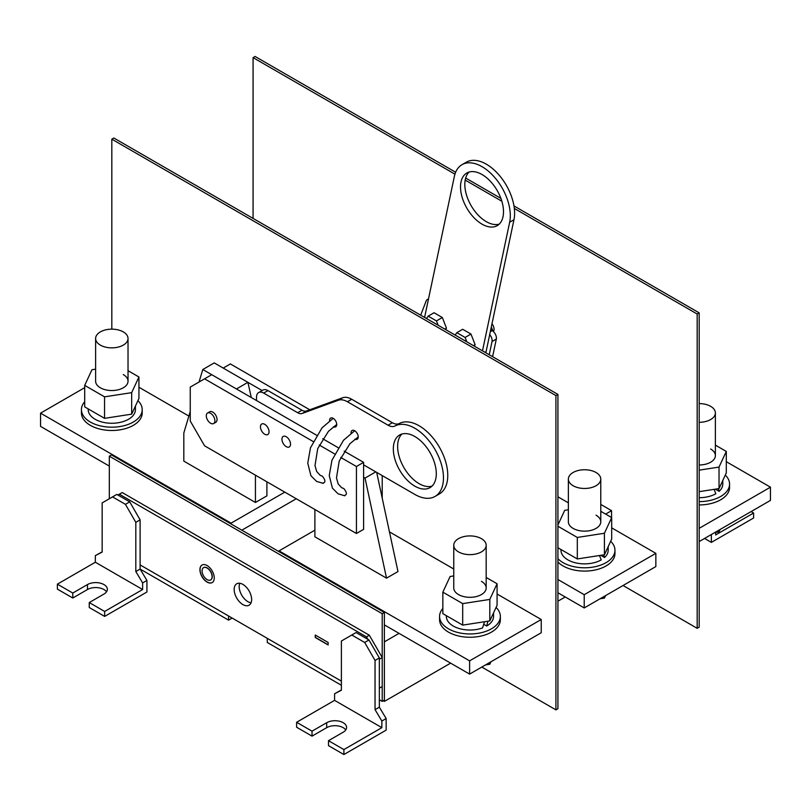 <?xml version="1.0" encoding="UTF-8"?>
<svg xmlns="http://www.w3.org/2000/svg" width="811" height="811" viewBox="0 0 811 811"><rect width="100%" height="100%" fill="white"/><g stroke="black" fill="none" stroke-linecap="round" stroke-linejoin="round"><path stroke-width="1.22" d="M596.034 472.499A16.21 9.357 180 0 1 600.779 479.108A16.21 9.357 180 0 1 590.773 487.756A16.21 9.357 180 0 1 573.113 485.728A16.21 9.357 180 0 1 568.369 479.108A16.21 9.357 180 0 1 578.375 470.461A16.21 9.357 180 0 1 596.034 472.499M605.584 595.598L604.418 598.092L600.089 598.761M604.418 598.092L604.418 596.267M610.683 541.261A30.392 17.548 180 0 1 614.961 550.243L614.961 553.548A30.392 17.548 180 0 1 596.207 569.758A30.392 17.548 180 0 1 563.087 565.956A30.392 17.548 180 0 1 557.927 561.982M614.961 550.243A30.392 17.548 180 0 1 596.207 566.453A30.392 17.548 180 0 1 563.087 562.652A30.392 17.548 180 0 1 557.927 558.678M596.034 515.178A16.21 9.357 180 0 1 600.779 521.787A16.21 9.357 180 0 1 590.773 530.435A16.21 9.357 180 0 1 573.113 528.407A16.21 9.357 180 0 1 568.369 521.787L568.369 479.108M600.779 511.295L611.687 517.59L604.418 533.253L577.31 537.45L577.31 558.951L557.927 547.76M577.31 537.45L557.927 526.258M604.418 533.253L604.418 554.754L577.31 558.951M611.687 517.59L611.687 539.102L604.418 554.754M557.927 524.97L564.72 510.332L568.369 509.764M599.461 555.525L601.215 559.904A23.6 13.625 180 0 1 575.516 562.824A23.6 13.625 180 0 1 560.969 550.243L560.969 549.513M608.179 546.675L608.179 550.243A23.6 13.625 180 0 1 604.54 557.512L603.688 554.866M604.54 557.512L600.758 555.322M725.287 475.094A30.392 17.548 180 0 1 729.565 484.076L729.565 487.381A30.392 17.548 180 0 1 699.183 504.929M729.565 484.076A30.392 17.548 180 0 1 699.183 501.624M715.383 445.127L726.291 451.423L719.033 467.085L719.033 488.587L699.183 491.659M719.033 467.085L699.183 470.157M726.291 451.423L726.291 472.935L719.033 488.587M710.639 449.01A16.21 9.357 180 0 1 715.383 455.62A16.21 9.357 180 0 1 699.183 464.977M714.065 489.357L715.829 493.737A23.6 13.625 180 0 1 699.183 497.701M722.783 480.507L722.783 484.076A23.6 13.625 180 0 1 719.144 491.344L718.293 488.698M719.144 491.344L715.363 489.155M699.183 403.584A16.21 9.357 180 0 1 710.639 406.331A16.21 9.357 180 0 1 715.383 412.941A16.21 9.357 180 0 1 699.183 422.298M720.188 529.431L719.033 531.925L714.694 532.594M719.033 531.925L719.033 530.1M442.847 608.493A30.392 17.548 0 0 0 439.572 616.411L439.572 619.716A30.392 17.548 0 0 0 448.473 632.124A30.392 17.548 0 0 0 481.592 635.925A30.392 17.548 0 0 0 500.357 619.716L500.357 616.411A30.392 17.548 0 0 0 496.079 607.429M439.572 616.411A30.392 17.548 0 0 0 448.473 628.819A30.392 17.548 0 0 0 481.592 632.621A30.392 17.548 0 0 0 500.357 616.411M446.364 615.681L446.364 616.411A23.6 13.625 0 0 0 458.56 628.343A23.6 13.625 0 0 0 482.545 627.937L484.542 621.743M453.755 545.276A16.21 9.357 0 0 0 458.509 551.896A16.21 9.357 0 0 0 476.169 553.923A16.21 9.357 0 0 0 486.174 545.276A16.21 9.357 0 0 0 481.43 538.666A16.21 9.357 0 0 0 463.76 536.629A16.21 9.357 0 0 0 453.755 545.276L453.755 587.955A16.21 9.357 0 0 0 458.509 594.575A16.21 9.357 0 0 0 476.169 596.602A16.21 9.357 0 0 0 486.174 587.955A16.21 9.357 0 0 0 481.43 581.345M453.755 575.932L450.115 576.499L442.847 592.152L462.696 603.617L489.814 599.42L497.082 583.758L486.174 577.462M497.082 583.758L497.082 605.27L489.814 620.922L489.814 599.42M462.696 603.617L462.696 625.119L489.814 620.922M442.847 592.152L442.847 613.653L462.696 625.119M487.918 621.216L486.701 626.021A23.6 13.625 0 0 0 493.564 616.411L493.564 612.842M486.701 626.021L483.741 624.318M485.485 664.929L489.814 664.26L490.979 661.766M489.814 664.26L489.814 662.435M100.361 345.121A16.21 9.357 180 0 1 95.617 338.501A16.21 9.357 180 0 1 105.623 329.864A16.21 9.357 180 0 1 123.282 331.892A16.21 9.357 180 0 1 128.026 338.501A16.21 9.357 180 0 1 118.021 347.149A16.21 9.357 180 0 1 100.361 345.121M137.931 400.664A30.392 17.548 180 0 1 142.209 409.636L142.209 412.941A30.392 17.548 180 0 1 123.454 429.151A30.392 17.548 180 0 1 90.335 425.349A30.392 17.548 180 0 1 81.435 412.941L81.435 409.636A30.392 17.548 180 0 1 84.709 401.719M142.209 409.636A30.392 17.548 180 0 1 123.454 425.846A30.392 17.548 180 0 1 90.335 422.044A30.392 17.548 180 0 1 81.435 409.636M123.282 374.57A16.21 9.357 180 0 1 128.026 381.18A16.21 9.357 180 0 1 118.021 389.827A16.21 9.357 180 0 1 100.361 387.8A16.21 9.357 180 0 1 95.617 381.18L95.617 338.501M128.026 370.688L138.934 376.993L138.934 398.495L131.676 414.147L104.558 418.344L84.709 406.879L84.709 385.377L91.967 369.725L95.617 369.157M138.934 376.993L131.676 392.646L104.558 396.843L104.558 418.344M104.558 396.843L84.709 385.377M131.676 392.646L131.676 414.147M135.427 406.068L135.427 409.636A23.6 13.625 180 0 1 111.817 423.261A23.6 13.625 180 0 1 88.217 409.636L88.217 408.916M239.762 583.261A12.358 7.137 -120 0 0 247.913 601.691A12.358 7.137 -120 0 0 251.055 602.826M242.905 604.58A12.358 7.137 60 0 1 234.825 593.693A12.358 7.137 60 0 1 236.721 583.788A12.358 7.137 60 0 1 242.905 584.407A12.358 7.137 60 0 1 250.974 595.294A12.358 7.137 60 0 1 249.078 605.199A12.358 7.137 60 0 1 242.905 604.58M207.089 565.541A10.127 5.849 -120 0 0 202.02 565.044A10.127 5.849 -120 0 0 200.469 573.164A10.127 5.849 -120 0 0 207.089 582.085A10.127 5.849 -120 0 0 212.147 582.592A10.127 5.849 -120 0 0 213.709 574.472A10.127 5.849 -120 0 0 207.089 565.541M202.091 565.003A10.127 5.849 -120 0 0 200.631 573.144A10.127 5.849 -120 0 0 207.231 582.004A10.127 5.849 -120 0 0 212.229 582.541M210.708 579.916A7.086 4.096 -120 0 0 210.779 579.875A7.086 4.096 -120 0 0 211.864 574.188A7.086 4.096 -120 0 0 207.231 567.943A7.086 4.096 -120 0 0 203.683 567.588A7.086 4.096 -120 0 0 203.612 567.629M207.089 579.601A7.086 4.096 -120 0 0 210.637 579.956A7.086 4.096 -120 0 0 211.722 574.269A7.086 4.096 -120 0 0 207.089 568.024A7.086 4.096 -120 0 0 203.541 567.67A7.086 4.096 -120 0 0 202.456 573.357A7.086 4.096 -120 0 0 207.089 579.601M605.635 514.103L611.565 510.666L600.779 504.442M611.565 517.53L611.565 510.666M557.927 601.194L565.237 596.977M557.927 579.52L584.214 594.696L655.846 553.345L611.687 527.849M568.369 502.84L557.927 496.808M557.927 592.76L584.214 607.936L655.846 566.575L655.846 553.345M584.214 594.696L584.214 607.936M481.795 667.068L555.92 709.868L557.927 708.702L557.927 394.41L113.824 138.012L111.817 139.178L111.817 329.144M555.92 709.868L555.92 395.575L111.817 139.178M557.927 394.41L555.92 395.575M57.378 589.121L72.787 598.011L72.787 593.044L57.378 584.153L57.378 589.121M106.535 591.807A11.648 6.721 0 0 0 87.466 589.526L72.787 598.011M89.261 602.553L104.66 611.453L104.66 616.411L89.261 607.52L89.261 602.553L103.94 594.078A11.648 6.721 0 0 0 107.356 589.323A11.648 6.721 0 0 0 100.158 583.109A11.648 6.721 0 0 0 87.466 584.569L72.787 593.044M95.343 562.236L142.624 589.526L142.624 582.916L135.812 571.542L135.812 522.325L125.431 504.341L112.536 496.9L102.156 502.891L102.156 552.098L95.343 555.616L95.343 562.236L57.378 584.153M142.624 589.526L104.66 611.453M112.536 496.9L116.835 494.416L129.73 501.857L140.11 519.851L140.11 564.922L341.39 681.128M315.388 635.104L315.388 637.416L328.141 644.775M312.022 731.167L326.711 722.692L326.711 727.66L312.022 736.135L296.623 727.244L296.623 722.277L312.022 731.167L312.022 736.135M326.711 722.692A11.648 6.721 180 0 1 339.404 721.232A11.648 6.721 180 0 1 346.591 727.447A11.648 6.721 180 0 1 343.185 732.201L328.496 740.686L328.496 745.644L343.894 754.534L343.894 749.577L328.496 740.686M326.711 727.66A11.648 6.721 180 0 1 345.77 729.93M381.859 727.66L334.588 700.359L334.588 693.74L341.39 690.232L341.39 641.014L351.781 635.023L364.676 642.464L375.047 660.438L375.047 709.655L381.859 721.04L381.859 727.66L343.894 749.577M334.588 700.359L296.623 722.277M364.676 642.464L368.964 639.98L379.345 657.954L379.345 707.172L386.158 718.556L386.158 730.133L343.894 754.534M375.047 660.438L379.345 657.954M351.781 635.023L356.08 632.539L368.964 639.98M251.288 397.522L247.913 382.336L214.246 362.902L202.791 369.522L199.05 382.022M190.25 411.441L183.813 433.003L183.813 461.124L255.435 502.475L255.435 475.185M247.913 382.336L236.457 388.956L202.791 369.522M375.777 471.87L365.031 478.074L363.602 477.253M102.156 551.835L95.343 555.616M142.624 582.916L146.923 580.433L146.923 592.01L104.66 616.411M146.923 580.433L140.11 569.058L140.11 564.922M135.812 571.542L140.11 569.058L228.58 620.131L232.159 618.063M367.89 639.362L366.46 636.878L119.349 494.213L117.919 495.034M366.46 636.878L369.329 635.226L122.218 492.561L119.349 494.213M369.329 635.226L382.224 657.569L379.345 659.201M135.812 522.325L140.11 519.851M125.431 504.341L129.73 501.857M328.141 642.464L315.246 635.023L315.246 637.497L328.141 644.948L328.141 642.464M334.588 693.74L341.39 689.968M381.859 721.04L386.158 718.556M375.047 709.655L379.345 707.172M379.366 688.154L382.224 686.501L379.345 688.164L379.366 659.221M382.214 701.393L382.214 613.714L384.363 612.477L384.363 700.146L382.214 701.393L379.345 699.741M255.435 502.475L266.9 495.866L266.9 481.795M314.891 509.511L314.891 536.801L386.523 578.152L397.978 571.542L376.689 472.407M386.523 578.152L365.031 478.074M109.323 498.755L109.323 456.167L382.214 613.714M284.803 492.135L231.084 523.156L40.55 413.154L84.709 387.658M138.934 387.242L188.872 416.073M497.082 594.017L541.241 619.513L469.61 660.864L279.075 550.862L314.891 530.181M389.462 531.884L453.755 569.008M541.241 619.513L541.241 632.742L469.61 674.103L384.363 624.886M469.61 660.864L469.61 674.103M40.55 413.154L40.55 426.383L109.323 466.092M109.323 456.167L111.472 454.92L384.363 612.477M279.075 550.862L279.075 551.693M231.084 523.156L231.084 523.977M296.268 498.755L241.83 530.181M399.053 633.361L384.373 641.846L384.373 701.393L383.289 700.775M341.39 685.265L267.255 642.464L267.255 638.328M228.58 615.995L228.58 620.131M450.632 663.145L384.373 701.393M623.041 585.512L697.176 628.312L697.176 314.019L514.326 208.457M501.857 201.26L465.19 180.083M454.951 174.172L253.073 57.622L253.073 218.412M697.176 628.312L699.183 627.156L699.183 312.864L513.971 205.933M500.894 198.391L465.666 178.045M455.65 172.256L255.08 56.466L253.073 57.622M697.176 314.019L699.183 312.864M715.657 532.452L715.657 534.946L753.622 513.028L751.108 511.579M753.622 513.028L753.622 517.986L711.359 542.387L704.546 538.453M711.359 534.53L711.359 542.387M699.183 528.326L770.45 487.178L726.291 461.682M699.183 541.555L770.45 500.407L770.45 487.178M358.229 436.886L349.926 443.739L339.221 461.003L336.484 477.953L338.157 483.883L341.593 487.644L343.894 488.627C347.209 492.865 347.209 495.166 343.894 495.511M322.413 483.103C325.718 482.748 325.718 480.447 322.413 476.219L320.112 475.236L316.665 471.475L315.003 465.544L317.73 448.595L328.445 431.33L336.737 424.488M333.443 426.738A5.069 2.92 -120 0 0 335.683 426.839A5.069 2.92 -120 0 0 336.464 422.784A5.069 2.92 -120 0 0 333.159 418.324A5.069 2.92 -120 0 0 330.624 418.07A5.069 2.92 -120 0 0 329.59 420.757M354.924 439.146A5.069 2.92 -120 0 0 357.175 439.248A5.069 2.92 -120 0 0 357.955 435.193A5.069 2.92 -120 0 0 354.64 430.722A5.069 2.92 -120 0 0 352.116 430.479A5.069 2.92 -120 0 0 351.072 433.165M414.816 486.144A30.392 17.548 -120 0 0 430.002 487.644A30.392 17.548 -120 0 0 434.666 463.294A30.392 17.548 -120 0 0 414.816 436.511A30.392 17.548 -120 0 0 399.62 435.01A30.392 17.548 -120 0 0 394.957 459.361A30.392 17.548 -120 0 0 414.816 486.144M401.921 434.037A30.392 17.548 -120 0 0 399.894 458.844A30.392 17.548 -120 0 0 419.105 483.66A30.392 17.548 -120 0 0 431.999 486.144M363.602 464.845L414.816 494.416A40.52 23.397 -120 0 0 435.071 496.423L439.369 493.94A40.52 23.397 -120 0 0 445.584 461.469A40.52 23.397 -120 0 0 419.105 425.765A40.52 23.397 -120 0 0 399.296 423.514A14.182 8.191 60 0 1 392.352 422.724L351.71 399.255A20.255 11.699 -120 0 0 342.647 397.755L306.477 410.984A10.127 5.849 60 0 1 301.945 410.224L267.975 390.608A10.127 5.849 -120 0 0 262.906 390.111L258.608 392.595A10.127 5.849 60 0 1 263.676 393.092L267.975 390.608M435.071 496.423A40.52 23.397 -120 0 0 441.285 463.953A40.52 23.397 -120 0 0 414.816 428.249A40.52 23.397 -120 0 0 394.998 425.988L399.296 423.514M213.638 423.545L215.787 422.298A6.082 3.508 -120 0 0 216.719 417.432A6.082 3.508 -120 0 0 212.746 412.079A6.082 3.508 -120 0 0 209.704 411.775L207.555 413.012A6.082 3.508 60 0 1 210.596 413.316A6.082 3.508 60 0 1 214.57 418.669A6.082 3.508 60 0 1 213.638 423.545A6.082 3.508 60 0 1 210.596 423.241A6.082 3.508 60 0 1 206.623 417.888A6.082 3.508 60 0 1 207.555 413.012M289.284 446.942A6.082 3.508 60 0 1 286.242 446.648A6.082 3.508 60 0 1 282.279 441.296A6.082 3.508 60 0 1 283.201 436.419A6.082 3.508 60 0 1 286.242 436.724A6.082 3.508 60 0 1 290.206 442.076A6.082 3.508 60 0 1 289.274 446.952A6.082 3.508 60 0 1 286.242 446.648A6.082 3.508 60 0 1 282.269 441.296A6.082 3.508 60 0 1 283.201 436.419M264.741 434.25A6.082 3.508 60 0 1 260.767 428.887A6.082 3.508 60 0 1 261.7 424.021A6.082 3.508 60 0 1 264.741 424.315A6.082 3.508 60 0 1 268.715 429.678A6.082 3.508 60 0 1 267.782 434.544A6.082 3.508 60 0 1 264.741 434.25M261.7 424.021L261.71 424.011A6.082 3.508 60 0 1 261.71 424.011A6.082 3.508 60 0 1 264.751 424.315A6.082 3.508 60 0 1 268.715 429.668A6.082 3.508 60 0 1 267.792 434.544A6.082 3.508 60 0 1 267.782 434.544L267.792 434.544M262.135 390.557L223.207 368.072L230.365 363.936L309.761 409.778M382.224 498.147L382.224 475.591M316.564 435.203L211.742 374.692L190.25 387.1L190.25 421.01L204.585 445.817L356.435 533.496L356.435 466.497L340.742 457.434M334.578 453.876L319.25 445.026M313.087 441.468L204.585 378.828M356.435 533.496L363.602 529.36L363.602 462.361L344.199 451.159M356.435 466.497L363.602 462.361M338.055 447.611L322.707 438.751M258.608 392.595A10.127 5.849 60 0 0 256.509 397.228L256.509 400.533M392.352 422.724L388.063 425.207L347.412 401.739A20.255 11.699 -120 0 0 338.349 400.239L302.179 413.458L306.477 410.984M301.945 410.224L297.647 412.708L263.676 393.092M388.063 425.207A14.182 8.191 -120 0 0 394.998 425.988M297.647 412.708A10.127 5.849 -120 0 0 302.179 413.458M469.123 172.033A30.392 17.548 -120 0 0 467.095 196.85A30.392 17.548 -120 0 0 486.316 221.667A30.392 17.548 -120 0 0 499.201 224.14M482.018 174.517A30.392 17.548 -120 0 0 466.822 173.007A30.392 17.548 -120 0 0 462.158 197.367A30.392 17.548 -120 0 0 482.018 224.14A30.392 17.548 -120 0 0 497.214 225.651A30.392 17.548 -120 0 0 501.867 201.3A30.392 17.548 -120 0 0 482.018 174.517M482.494 350.859L509.663 222.234A40.013 23.103 -120 0 0 482.018 166.66A40.013 23.103 -120 0 0 462.006 164.674A40.013 23.103 -120 0 0 454.363 176.423L424.589 317.425M484.927 352.268L486.113 351.589L513.961 219.751A40.013 23.103 -120 0 0 486.316 164.177A40.013 23.103 -120 0 0 466.305 162.2L462.006 164.674M486.113 351.589A10.127 5.849 60 0 1 485.748 352.744M445.523 329.519L446.466 328.181L442.33 317.517L434.057 312.742L428.178 316.138L426.495 318.53M444.833 329.124L446.466 328.181M438.133 325.252L436.45 320.913L442.33 317.517M436.45 320.913L428.178 316.138M493.341 331.527A6.082 3.508 -120 0 0 491.993 323.751M474.171 346.064L475.114 344.716L470.978 334.061L462.706 329.286L456.836 332.672L455.143 335.075M473.482 345.658L475.114 344.716M466.791 341.796L465.108 337.457L470.978 334.061M465.108 337.457L456.836 332.672M492.591 356.698L496.322 339.059L492.024 341.543L489.226 354.752M492.024 341.543A6.082 3.508 -120 0 0 489.692 334.669M428.421 299.279A6.082 3.508 -120 0 0 427.225 299.563A6.082 3.508 -120 0 0 426.221 300.8L420.686 315.175M490.32 331.648L492.115 330.614L490.716 329.803M492.115 330.614A6.082 3.508 60 0 1 496.322 339.059M493.037 331.263L491.334 326.874M87.466 584.569L87.466 589.526M351.71 399.255L347.412 401.739M342.647 397.755L338.349 400.239M509.663 222.234L513.961 219.751M600.779 479.108L600.779 521.787M715.383 412.941L715.383 455.62M486.174 545.276L486.174 587.955M128.026 338.501L128.026 381.18M344.797 495.805L338.055 493.787L332.409 488.141L329.256 475.581L331.963 460.212L343.519 440.261L354.681 430.753M323.305 483.397L316.564 481.379L310.927 475.733L307.764 463.182L310.471 447.804L322.028 427.853L333.189 418.344M427.225 299.563L428.512 298.823"/></g></svg>
